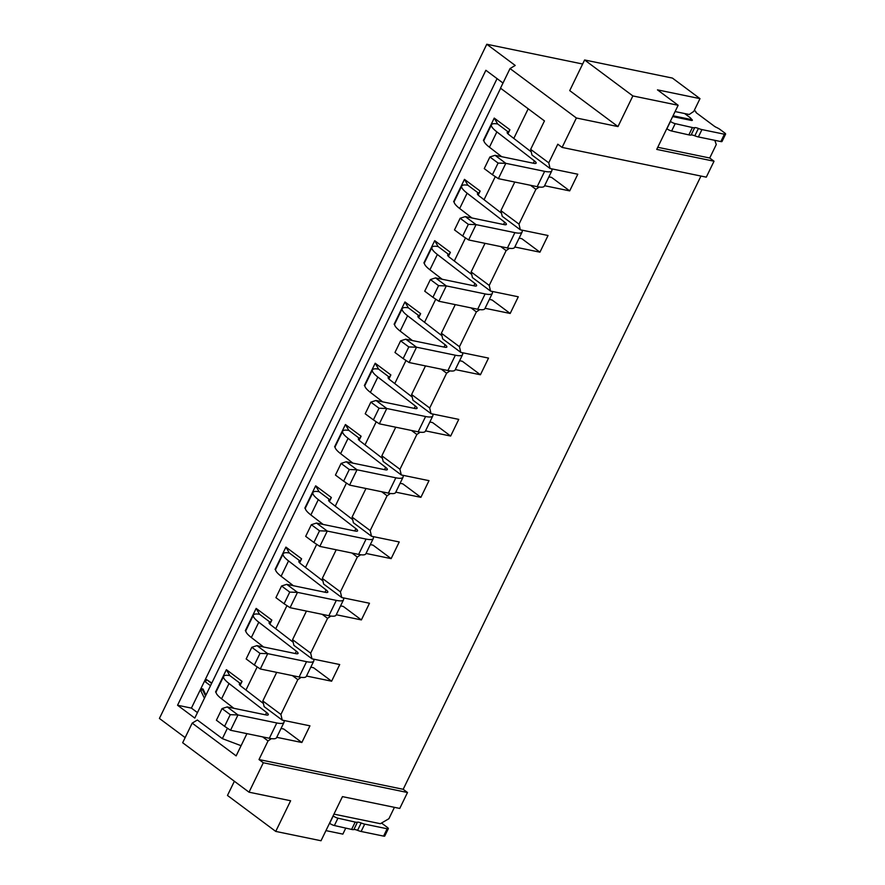 <?xml version="1.0" encoding="UTF-8"?>
<svg xmlns="http://www.w3.org/2000/svg" width="885" height="885" viewBox="0 0 885 885"><rect width="100%" height="100%" fill="white"/><g stroke="black" fill="none" stroke-linecap="round" stroke-linejoin="round"><path stroke-width="1.33" d="M617.984 126.577L569.73 90.613L584.609 59.97L672.412 78.079L699.991 98.633L657.466 89.861L678.153 105.271L632.864 95.934L617.984 126.577L576.389 117.993L510.037 68.554L515.214 65.446L486.783 44.25L582.64 64.019M714.781 140.328L716.275 144.52L709.726 158.006L714.029 161.225L706.296 177.155L562.108 147.419L576.389 117.993M394.422 807.341L388.902 818.714L380.384 823.703L333.955 814.123M700.964 176.06L403.184 789.298L407.498 792.506L399.755 808.436L342.451 796.622L321.023 840.75L275.733 831.413L227.478 795.449L234.37 781.256M345.769 828.106L342.86 834.112L325.945 830.617M246.926 733.654L236.14 755.878L192.189 723.122L182.664 742.736L249.028 792.186L290.623 800.759L275.733 831.413M249.028 792.186L263.31 762.759L407.498 792.506M381.391 823.105A5.587 1.228 -154.1 0 1 382.928 824.101L387.342 827.398A4.193 0.918 -154.1 0 1 388.338 828.659A4.193 0.918 -154.1 0 1 387.154 828.758L364.697 824.123A8.385 1.847 -154.1 0 1 361.146 822.995A5.587 1.228 25.9 0 0 358.779 822.253A5.587 1.228 25.9 0 0 357.429 822.198A8.385 1.847 -154.1 0 1 355.184 822.077L337.948 818.183A3.772 0.83 -154.1 0 1 333.225 815.959L333.103 815.87M329.541 823.227L329.651 823.315A3.772 0.83 25.9 0 0 334.375 825.539L351.61 829.422A8.385 1.847 25.9 0 0 353.856 829.555A5.587 1.228 -154.1 0 1 355.206 829.599A5.587 1.228 -154.1 0 1 357.573 830.351A8.385 1.847 25.9 0 0 361.124 831.48L383.581 836.104A4.193 0.918 25.9 0 0 384.765 836.015L388.338 828.659M486.783 44.25L159.411 718.443L185.153 737.614M192.189 723.122L197.377 720.014L222.367 738.643L227.423 728.211M245.964 690.034L257.192 666.925M275.722 628.748L286.95 605.628M305.491 567.451L316.708 544.341M335.249 506.165L346.466 483.055M365.007 444.878L376.236 421.758M394.765 383.581L405.994 360.472M424.534 322.295L435.752 299.185M454.293 261.009L465.51 237.888M484.051 199.711L495.279 176.602M513.809 138.425L528.201 108.8M500.622 88.246L194.788 718.089L177.553 705.245L485.876 70.28L503.001 83.046M305.358 508.51L304.838 508.134L315.668 485.821L331.355 497.503L329.386 501.563M335.116 447.224L334.596 446.837L345.427 424.534L361.113 436.216L359.144 440.265M275.589 569.807L275.08 569.42L285.91 547.107L301.597 558.8L299.628 562.849M364.874 385.937L364.354 385.55L375.196 363.237L390.871 374.93L388.913 378.979M394.633 324.64L394.124 324.264L404.954 301.951L420.64 313.633L418.671 317.693M424.402 263.354L423.882 262.967L434.712 240.665L450.399 252.347L448.43 256.396M454.16 202.068L453.64 201.68L464.47 179.367L480.157 191.06L478.188 195.109M245.831 631.093L245.311 630.706L256.152 608.404L271.839 620.086L269.87 624.135M216.073 692.38L215.553 692.004L226.383 669.691L242.07 681.373L240.1 685.433M483.918 140.77L483.398 140.394L494.239 118.081L509.915 129.763L507.957 133.823M222.367 738.643L241.085 745.701M489.372 299.429L492.082 299.982L510.18 313.467L518.278 296.796L490.544 291.077L489.228 285.412L471.13 271.927L472.446 277.591L490.544 291.077M459.614 360.715L462.324 361.279L480.422 374.764L488.52 358.093L460.786 352.374L459.47 346.71L476.373 311.896L479.736 309.606M429.844 422.012L432.566 422.565L450.664 436.051L458.751 419.379L431.028 413.66L429.712 407.996L446.615 373.182L449.967 370.892M400.086 483.298L402.797 483.852L420.895 497.337L428.993 480.666L401.27 474.946L399.954 469.282L416.857 434.469L420.209 432.179M370.328 544.585L373.039 545.149L391.137 558.634L399.235 541.963L371.501 536.244L370.184 530.58L387.088 495.766L390.451 493.476M340.57 605.882L343.28 606.435L361.379 619.92L369.476 603.249L341.743 597.53L340.426 591.866L357.33 557.052L360.693 554.762M310.801 667.168L313.522 667.721L331.621 681.207L339.707 664.535L311.985 658.816L310.668 653.152L327.572 618.338L330.924 616.048M281.043 728.455L283.753 729.019L301.851 742.504L309.949 725.833L282.226 720.113L280.91 714.449L297.814 679.636L301.166 677.346M548.888 176.845L551.598 177.409L569.697 190.894L577.794 174.223L550.072 168.504L548.755 162.84L557.804 144.2L562.108 147.419M519.13 238.142L521.84 238.696L539.938 252.181L548.036 235.51L520.314 229.79L518.997 224.126L535.901 189.313L539.253 187.023M471.13 271.927L485.013 243.342M509.494 248.32L506.131 250.599L489.228 285.412M539.938 252.181L514.827 247.004M569.697 190.894L544.585 185.706M271.407 738.632L268.044 740.922L259.006 759.551L403.184 789.298M301.851 742.504L276.739 737.316M331.621 681.207L306.498 676.029M361.379 619.92L336.267 614.743M391.137 558.634L366.025 553.446M420.895 497.337L395.783 492.16M450.664 436.051L425.541 430.873M480.422 374.764L455.31 369.576M510.18 313.467L485.069 308.29M506.131 250.599L500.733 246.583M518.997 224.126L500.899 210.641L502.215 216.305L520.314 229.79M500.899 210.641L514.782 182.044M535.901 189.313L530.502 185.286M548.755 162.84L530.657 149.355L531.973 155.019L550.072 168.504M530.657 149.355L544.463 120.913L500.512 88.168L510.037 68.554M714.029 161.225L656.725 149.399L678.153 105.271M691.141 118.9L691.329 119.032A4.193 0.918 25.9 0 1 692.336 120.294A4.193 0.918 25.9 0 1 691.141 120.393L672.666 116.577M666.781 128.69L666.903 128.779A3.772 0.83 25.9 0 0 671.626 131.002L688.851 134.885A8.385 1.847 25.9 0 0 691.108 135.018A5.587 1.228 -154.1 0 1 692.457 135.062A5.587 1.228 -154.1 0 1 694.825 135.814A8.385 1.847 25.9 0 0 698.376 136.943L701.949 129.586L724.406 134.221A4.193 0.918 -154.1 0 0 725.589 134.122A4.193 0.918 -154.1 0 0 724.594 132.861L720.18 129.564A5.587 1.228 -154.1 0 0 716.618 127.506A3.772 0.83 25.9 0 1 714.206 126.124L696.805 113.158A3.772 0.83 25.9 0 1 695.898 112.074A5.587 1.228 -154.1 0 0 694.537 110.47L694.316 110.304M701.949 129.586A8.385 1.847 -154.1 0 1 698.398 128.458A5.587 1.228 25.9 0 0 696.03 127.717A5.587 1.228 25.9 0 0 694.681 127.661A8.385 1.847 -154.1 0 1 692.424 127.54L675.2 123.646A3.772 0.83 -154.1 0 1 670.476 121.422L670.354 121.334M675.1 111.565L684.614 113.534L689.791 117.384A5.587 1.228 -154.1 0 1 691.119 119.066A5.587 1.228 -154.1 0 1 689.537 119.187L673.054 115.791M699.991 98.633L693.796 111.377L689.238 114.486L684.614 113.534M584.609 59.97L632.864 95.934M698.376 136.943L720.832 141.567A4.193 0.918 25.9 0 0 722.016 141.478L725.589 134.122M657.754 147.286L709.726 158.006M263.31 762.759L259.006 759.551M268.044 740.922L262.646 736.895M280.91 714.449L262.812 700.964L264.128 706.628L282.226 720.113M262.812 700.964L276.695 672.368M297.814 679.636L292.415 675.609M310.668 653.152L292.57 639.667L293.886 645.331L311.985 658.816M292.57 639.667L306.453 611.081M327.572 618.338L322.173 614.323M340.426 591.866L322.328 578.381L323.644 584.045L341.743 597.53M322.328 578.381L336.212 549.784M357.33 557.052L351.931 553.025M370.184 530.58L352.086 517.094L353.403 522.758L371.501 536.244M352.086 517.094L365.97 488.498M387.088 495.766L381.689 491.739M399.954 469.282L381.855 455.797L383.172 461.461L401.27 474.946M381.855 455.797L395.739 427.212M416.857 434.469L411.459 430.453M429.712 407.996L411.613 394.511L412.93 400.175L431.028 413.66M411.613 394.511L425.497 365.914M446.615 373.182L441.217 369.156M459.47 346.71L441.372 333.225L442.688 338.889L460.786 352.374M441.372 333.225L455.255 304.628M476.373 311.896L470.975 307.869M197.455 712.602L191.414 708.111L177.553 705.245M191.414 708.111L497.071 78.632M210.519 685.698L205.453 681.926L206.57 679.625L211.814 683.032M205.962 695.09L203.03 689.017L202.112 688.818L200.995 691.119L204.424 698.243M206.57 679.625L211.637 683.397M202.112 688.818L205.541 695.942M304.838 508.134L305.402 508.034M316.487 523.057L311.343 524.716L305.679 536.354L313.876 542.461L319.529 530.812L327.262 531.077L319.817 546.399L358.635 554.408A25.488 5.609 25.9 0 0 365.837 553.833L373.282 538.5A25.488 5.609 -154.1 0 1 366.08 539.087L327.262 531.077L316.487 523.057L355.305 531.066A8.031 1.77 25.9 0 0 357.573 530.878A8.031 1.77 25.9 0 0 355.881 528.633L318.312 499.627A25.488 5.609 -154.1 0 1 312.925 492.491A25.488 5.609 -154.1 0 1 319.109 491.717L315.668 485.821M312.925 492.491L305.48 507.813A25.488 5.609 25.9 0 0 310.867 514.948L323.147 524.429M438.86 301.243L432.92 297.294L438.573 285.656L446.305 285.921L438.86 301.243L477.679 309.252A25.488 5.609 25.9 0 0 484.88 308.666L492.325 293.344A25.488 5.609 -154.1 0 1 485.124 293.931L446.305 285.921L435.531 277.89L474.349 285.899A8.031 1.77 25.9 0 0 476.617 285.722A8.031 1.77 25.9 0 0 474.924 283.466L437.356 254.471A25.488 5.609 -154.1 0 1 431.969 247.324A25.488 5.609 -154.1 0 1 438.152 246.55M431.969 247.324L424.523 262.657A25.488 5.609 25.9 0 0 429.911 269.792L442.19 279.273M471.716 274.461L449.37 257.203A8.031 1.77 25.9 0 1 447.677 254.957A8.031 1.77 25.9 0 1 448.872 254.626L438.141 246.561L434.712 240.665M492.038 291.386A25.488 5.609 -154.1 0 1 492.325 293.344M448.872 254.626L448.153 256.108M450.399 252.347L448.883 254.548M438.573 285.656L430.387 279.549L424.723 291.198L432.92 297.294M435.531 277.89L430.387 279.549M423.882 262.967L424.446 262.878M405.761 339.187L400.617 340.847L394.964 352.484L403.151 358.591L408.804 346.942L416.536 347.208L409.102 362.529L447.921 370.538A25.488 5.609 25.9 0 0 455.122 369.963L462.567 354.642A25.488 5.609 -154.1 0 1 455.355 355.217L416.536 347.208L405.761 339.187L444.591 347.197A8.031 1.77 25.9 0 0 446.859 347.008A8.031 1.77 25.9 0 0 445.155 344.763L407.587 315.757A25.488 5.609 -154.1 0 1 402.21 308.622A25.488 5.609 -154.1 0 1 408.394 307.847L419.114 315.845L420.64 313.633M402.21 308.622L394.765 323.943A25.488 5.609 25.9 0 0 400.153 331.078L412.432 340.559M441.958 335.747L419.612 318.5A8.031 1.77 25.9 0 1 417.908 316.244A8.031 1.77 25.9 0 1 419.114 315.912L419.114 315.845M462.28 352.684A25.488 5.609 -154.1 0 1 462.567 354.642M404.954 301.951L408.383 307.847M394.124 324.264L394.677 324.164M408.804 346.942L400.617 340.847M409.102 362.529L403.151 358.591M419.114 315.912L418.384 317.394M379.333 423.827L373.393 419.877L379.045 408.228L386.778 408.505L379.333 423.827L418.162 431.836A25.488 5.609 25.9 0 0 425.364 431.249L432.798 415.928A25.488 5.609 -154.1 0 1 425.596 416.514L386.778 408.505L376.003 400.474L414.822 408.483A8.031 1.77 25.9 0 0 417.089 408.295A8.031 1.77 25.9 0 0 415.397 406.049L377.829 377.054A25.488 5.609 -154.1 0 1 372.441 369.908A25.488 5.609 -154.1 0 1 378.636 369.133L375.196 363.237M372.441 369.908L365.007 385.229A25.488 5.609 25.9 0 0 370.395 392.376L382.663 401.845M412.2 397.044L389.854 379.787A8.031 1.77 25.9 0 1 388.15 377.541A8.031 1.77 25.9 0 1 389.345 377.198L378.614 369.133M432.522 413.97A25.488 5.609 -154.1 0 1 432.798 415.928M389.345 377.198L388.626 378.68M390.871 374.93L389.356 377.132M379.045 408.228L370.859 402.133L365.206 413.782L373.393 419.877M376.003 400.474L370.859 402.133M364.354 385.55L364.919 385.462M349.575 485.113L343.634 481.163L349.287 469.526L357.02 469.791L349.575 485.113L388.393 493.122A25.488 5.609 25.9 0 0 395.606 492.536L403.04 477.214A25.488 5.609 -154.1 0 1 395.838 477.8L357.02 469.791L346.245 461.76L385.063 469.769A8.031 1.77 25.9 0 0 387.331 469.592A8.031 1.77 25.9 0 0 385.639 467.335L348.07 438.341A25.488 5.609 -154.1 0 1 342.683 431.194A25.488 5.609 -154.1 0 1 348.867 430.42L359.587 438.495A8.031 1.77 25.9 0 0 358.392 438.827A8.031 1.77 25.9 0 0 360.084 441.073L382.442 458.33M342.683 431.194L335.238 446.527A25.488 5.609 25.9 0 0 340.625 453.662L352.905 463.143M402.752 475.256A25.488 5.609 -154.1 0 1 403.04 477.214M359.587 438.495L358.867 439.978M361.113 436.216L359.598 438.418M349.287 469.526L341.101 463.419L335.448 475.068L343.634 481.163M346.245 461.76L341.101 463.419M335.161 446.748L334.596 446.837M345.427 424.534L348.856 430.431M465.289 216.604L460.145 218.263L454.492 229.912L462.678 236.007L468.331 224.359L476.064 224.635L468.619 239.957L507.437 247.966A25.488 5.609 25.9 0 0 514.639 247.38L522.084 232.058A25.488 5.609 -154.1 0 1 514.882 232.644L476.064 224.635L465.289 216.604L504.107 224.613A8.031 1.77 25.9 0 0 506.375 224.425A8.031 1.77 25.9 0 0 504.682 222.179L467.114 193.184A25.488 5.609 -154.1 0 1 461.727 186.038A25.488 5.609 -154.1 0 1 467.911 185.264L478.641 193.262L480.157 191.06M461.727 186.038L454.282 201.36A25.488 5.609 25.9 0 0 459.669 208.506L471.948 217.975M501.485 213.174L479.128 195.917A8.031 1.77 25.9 0 1 477.435 193.671A8.031 1.77 25.9 0 1 478.63 193.328L478.641 193.262M521.796 230.1A25.488 5.609 -154.1 0 1 522.084 232.058M464.47 179.367L467.899 185.264M453.64 201.68L454.204 201.592M468.331 224.359L460.145 218.263M468.619 239.957L462.678 236.007M478.63 193.328L477.911 194.811M495.047 155.317L489.903 156.977L484.25 168.615L492.436 174.721L498.089 163.072L505.822 163.338L498.377 178.659L537.195 186.669A25.488 5.609 25.9 0 0 544.408 186.093L551.842 170.772A25.488 5.609 -154.1 0 1 544.64 171.347L505.822 163.338L495.047 155.317L533.865 163.327A8.031 1.77 25.9 0 0 536.133 163.139A8.031 1.77 25.9 0 0 534.44 160.893L496.872 131.887A25.488 5.609 -154.1 0 1 491.485 124.752A25.488 5.609 -154.1 0 1 497.68 123.977M491.485 124.752L484.051 140.073A25.488 5.609 25.9 0 0 489.438 147.209L501.706 156.689M531.243 151.877L508.886 134.631A8.031 1.77 25.9 0 1 507.193 132.374A8.031 1.77 25.9 0 1 508.388 132.042L497.658 123.977L494.239 118.081M551.565 168.814A25.488 5.609 -154.1 0 1 551.842 170.772M508.399 131.976L509.915 129.763M483.398 140.394L483.962 140.295M498.089 163.072L489.903 156.977M498.377 178.659L492.436 174.721M508.388 132.042L507.669 133.524M286.729 584.343L281.574 586.003L275.921 597.652L284.107 603.747L289.76 592.098L297.493 592.375L290.059 607.696L328.877 615.706A25.488 5.609 25.9 0 0 336.079 615.119L343.524 599.798A25.488 5.609 -154.1 0 1 336.311 600.384L297.493 592.375L286.729 584.343L325.547 592.353A8.031 1.77 25.9 0 0 327.815 592.165A8.031 1.77 25.9 0 0 326.111 589.919L288.543 560.924A25.488 5.609 -154.1 0 1 283.167 553.778A25.488 5.609 -154.1 0 1 289.351 553.003L300.07 561.001L301.597 558.8M283.167 553.778L275.722 569.099A25.488 5.609 25.9 0 0 281.109 576.246L293.389 585.715M322.914 580.914L300.568 563.656A8.031 1.77 25.9 0 1 298.865 561.411A8.031 1.77 25.9 0 1 300.07 561.068L300.07 561.001M343.236 597.84A25.488 5.609 -154.1 0 1 343.524 599.798M285.91 547.107L289.34 553.003M275.08 569.42L275.633 569.332M289.76 592.098L281.574 586.003M290.059 607.696L284.107 603.747M300.07 561.068L299.34 562.55M260.301 668.983L254.349 665.033L260.002 653.395L267.735 653.661L260.301 668.983L299.119 676.992A25.488 5.609 25.9 0 0 306.321 676.406L313.755 661.084A25.488 5.609 -154.1 0 1 306.553 661.67L267.735 653.661L256.96 645.63L295.778 653.639A8.031 1.77 25.9 0 0 298.046 653.462A8.031 1.77 25.9 0 0 296.353 651.205L258.785 622.21A25.488 5.609 -154.1 0 1 253.398 615.064A25.488 5.609 -154.1 0 1 259.593 614.29L270.301 622.365A8.031 1.77 25.9 0 0 269.106 622.697A8.031 1.77 25.9 0 0 270.81 624.943L293.156 642.2M253.398 615.064L245.964 630.397A25.488 5.609 25.9 0 0 251.351 637.532L263.619 647.012M313.478 659.126A25.488 5.609 -154.1 0 1 313.755 661.084M270.301 622.365L269.582 623.848M271.839 620.086L270.312 622.288M260.002 653.395L251.816 647.289L246.163 658.938L254.349 665.033M256.96 645.63L251.816 647.289M245.311 630.706L245.875 630.618M256.152 608.404L259.57 614.301M230.531 730.269L224.591 726.331L230.244 714.682L237.976 714.947L230.531 730.269L269.35 738.278A25.488 5.609 25.9 0 0 276.562 737.703L283.997 722.37A25.488 5.609 -154.1 0 1 276.795 722.957L237.976 714.947L227.202 706.927L266.02 714.936A8.031 1.77 25.9 0 0 268.288 714.748A8.031 1.77 25.9 0 0 266.595 712.502L229.027 683.497A25.488 5.609 -154.1 0 1 223.639 676.361A25.488 5.609 -154.1 0 1 229.823 675.587L240.543 683.651A8.031 1.77 25.9 0 0 239.348 683.983A8.031 1.77 25.9 0 0 241.041 686.24L263.398 703.486M223.639 676.361L216.206 691.683A25.488 5.609 25.9 0 0 221.582 698.818L233.861 708.299M283.709 720.412A25.488 5.609 -154.1 0 1 283.997 722.37M240.543 683.651L239.824 685.134M242.07 681.373L240.554 683.585M230.244 714.682L222.058 708.586L216.405 720.224L224.591 726.331M227.202 706.927L222.058 708.586M215.553 692.004L216.117 691.904M226.383 669.691L229.812 675.587M352.673 519.617L330.326 502.37A8.031 1.77 25.9 0 1 328.634 500.113A8.031 1.77 25.9 0 1 329.828 499.782L319.098 491.717M372.994 536.553A25.488 5.609 -154.1 0 1 373.282 538.5M329.839 499.715L331.355 497.503M319.529 530.812L311.343 524.716M319.817 546.399L313.876 542.461M329.828 499.782L329.109 501.264M329.651 823.315L333.225 815.959M334.375 825.539L337.948 818.183M351.61 829.422L355.184 822.077M353.856 829.555L357.429 822.198M357.573 830.351L361.146 822.995M361.124 831.48L364.697 824.123M383.581 836.104L387.154 828.758M689.149 119.984L689.537 119.187M690.72 120.305L691.329 119.032M666.903 128.779L670.476 121.422M671.626 131.002L675.2 123.646M688.851 134.885L692.424 127.54M691.108 135.018L694.681 127.661M694.825 135.814L698.398 128.458M720.832 141.567L724.406 134.221M477.679 309.252L485.124 293.931M474.924 283.466L473.796 285.789M437.356 254.471L429.911 269.792M407.587 315.757L400.153 331.078M445.155 344.763L444.027 347.075M447.921 370.538L455.355 355.217M418.162 431.836L425.596 416.514M415.397 406.049L414.269 408.372M377.829 377.054L370.395 392.376M388.393 493.122L395.838 477.8M385.639 467.335L384.51 469.658M348.07 438.341L340.625 453.662M467.114 193.184L459.669 208.506M504.682 222.179L503.554 224.502M507.437 247.966L514.882 232.644M496.872 131.887L489.438 147.209M534.44 160.893L533.312 163.205M537.195 186.669L544.64 171.347M288.543 560.924L281.109 576.246M326.111 589.919L324.983 592.242M328.877 615.706L336.311 600.384M299.119 676.992L306.553 661.67M296.353 651.205L295.225 653.528M258.785 622.21L251.351 637.532M269.35 738.278L276.795 722.957M266.595 712.502L265.467 714.814M229.027 683.497L221.582 698.818M318.312 499.627L310.867 514.948M355.881 528.633L354.752 530.945M358.635 554.408L366.08 539.087M691.119 119.066L690.532 120.26"/></g></svg>
